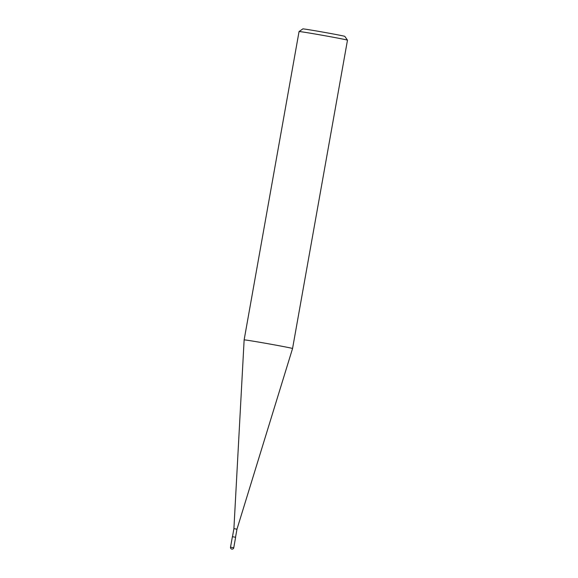 <?xml version="1.0" encoding="UTF-8"?>
<svg xmlns="http://www.w3.org/2000/svg" width="578" height="578" viewBox="0 0 578 578"><rect width="100%" height="100%" fill="white"/><g stroke="black" fill="none" stroke-linecap="round" stroke-linejoin="round"><path stroke-width="0.87" d="M244.133 339.9L299.057 31.559A24.594 0.426 10.1 0 1 299.057 31.552A24.594 0.426 10.1 0 1 307.763 32.773A24.594 0.426 10.1 0 1 333.376 37.274A24.594 0.426 10.1 0 1 347.479 40.178A24.594 0.426 10.1 0 1 347.479 40.185L292.555 348.52A24.594 0.426 -169.9 0 0 292.555 348.52A24.594 0.426 -169.9 0 0 278.647 345.651A24.594 0.426 -169.9 0 0 252.839 341.114A24.594 0.426 -169.9 0 0 244.133 339.9L233.909 528.646L236.424 529.116M347.479 40.178L344.82 36.378A21.314 0.368 -169.9 0 0 332.603 33.864A21.314 0.368 -169.9 0 0 310.4 29.962A21.314 0.368 -169.9 0 0 302.865 28.9L299.057 31.552M232.479 536.709L233.909 528.646L236.973 529.195L292.555 348.527M230.521 547.193L232.392 536.702L235.614 537.28L233.75 547.771L230.521 547.193A1.64 1.64 0 0 0 231.872 549.1A1.64 1.64 0 0 0 233.75 547.771M236.973 529.195L235.535 537.258"/></g></svg>
